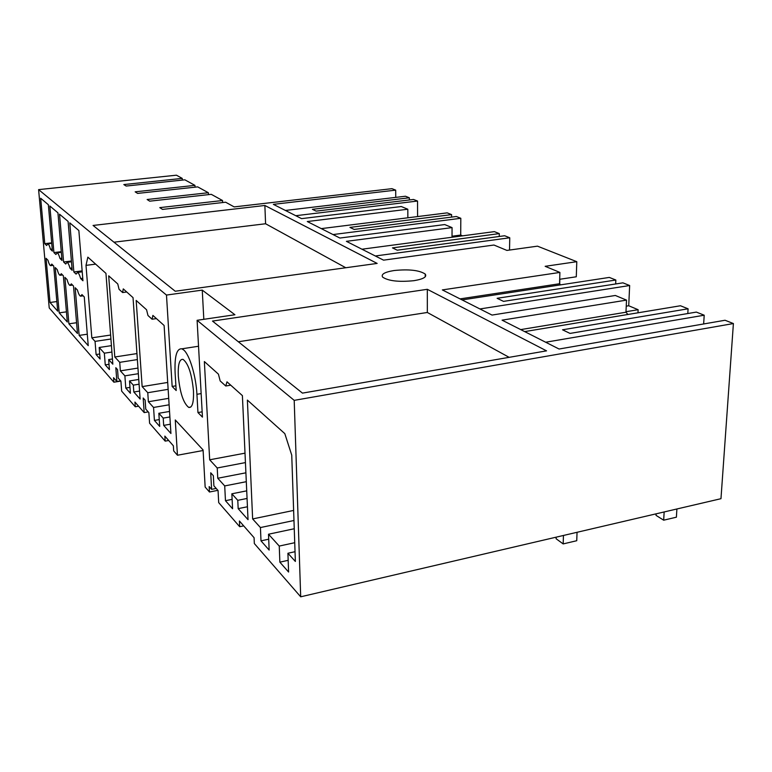 <?xml version="1.0" encoding="UTF-8"?>
<svg xmlns="http://www.w3.org/2000/svg" width="772" height="772" viewBox="0 0 772 772"><rect width="100%" height="100%" fill="white"/><g stroke="black" fill="none" stroke-linecap="round" stroke-linejoin="round"><path stroke-width="1.16" d="M560.559 284.868L559.565 283.739L559.893 272.429L442.346 289.915L492.025 315.072L615.342 295.473L626.517 300.115L502.07 320.158L559.073 349.021L725.053 320.255L733.4 323.555L720.971 498.693L300.694 596.804L254.335 543.546L254.075 537.698L239.407 520.994L239.677 526.707L243.691 525.877M627.916 314.474L625.967 312.226L626.517 300.115M524.671 331.603L680.46 305.76L688.084 308.8L687.794 313.528M545.669 342.228L704.209 315.217L696.344 312.091L570.035 333.417L562.527 329.798L688.084 308.8M704.209 315.217L703.649 323.96M239.677 526.707L218.688 502.601L218.061 490.548L213.892 485.849L213.342 475.706L210.708 472.782L211.605 489.342L209.164 486.572L209.463 492.005L217.878 490.345M209.463 492.005L205.149 487.045L203.084 449.951L175.273 419.968L177.454 455.239L203.123 450.501M177.454 455.239L173.681 450.896L173.362 445.801L164.841 436.103L165.169 441.121L168.682 440.484M165.169 441.121L149.594 423.23L148.871 412.615L145.754 409.102L145.146 400.176L143.177 397.995L144.181 412.586L134.936 402.058L135.274 406.776L138.593 406.217M135.274 406.776L121.658 391.134L120.914 381.117L118.184 378.048L117.547 369.624L115.819 367.704L116.861 381.474L113.542 377.701L113.88 382.208L49.225 307.932L38.6 189.623L166.482 295.058L172.156 386.444L176.19 390.526L175.119 372.992C174.433 356.365 176.682 348.307 181.874 348.819L183.813 350.063C189.632 354.927 196.04 376.302 196.928 394.299L197.95 412.566L202.158 411.833M120.876 381.078L113.88 382.208M462.09 299.912L609.301 277.418L615.844 280.024L497.129 298.301L503.527 301.379L622.917 282.841L629.653 285.524L628.726 305.76L638.135 309.717L637.981 312.805M295.039 551.7L287.917 553.263L288.593 572.033L279.86 562.161L288.168 560.318M279.86 562.161L279.252 546.065L294.73 542.706M268.714 539.194L260.994 540.854L269.148 550.069L268.511 534.224L294.248 528.743M268.511 534.224L279.252 546.065M260.994 540.854L260.434 527.556L293.968 520.502M287.917 553.263L295.367 561.456L291.739 455.133L284.81 433.632L247.378 400.089L252.637 518.938L293.63 510.437M252.637 518.938L260.434 527.556M520.714 329.596L625.967 312.226M300.694 596.804L294.2 400.359L733.4 323.555M197.95 412.566L202.447 417.121L197.101 320.303L294.2 400.359M64.925 277.38L68.901 323.815L77.47 333.504L73.504 286.045L71.333 283.855L69.972 285.437C69.007 285.003 68.023 283.025 67.019 279.493L64.925 277.38M154.419 420.431L159.707 426.405L158.839 413.281L163.21 418.106L163.683 425.391L170.93 433.488L164.108 325.485L152.875 315.41L152.074 319.232L147.973 315.507L146.564 309.755L136.171 300.443L142.144 386.618L147.77 392.716L148.378 401.749L153.551 407.452L154.419 420.431L159.254 419.592M133.324 385.141L129.513 380.943L130.4 393.295L125.788 388.075L124.89 375.848L120.364 370.859L119.737 362.338L114.806 356.992L108.688 275.826L117.769 283.961L119.052 289.297L122.623 292.54L123.269 288.882L133.035 297.635L140.128 399.066L133.817 392.002L133.324 385.141L139.085 384.205M104.345 353.19L105.253 364.876L109.431 369.595L108.659 359.569L112.837 364.191L105.947 273.365L87.854 257.153L86.001 265.365L91.829 337.827L95.052 341.378L96.104 354.541L100.09 359.038L99.173 347.487L104.345 353.19L111.911 352.042M225.752 386L226.997 381.831L242.398 395.621L248.024 519.662L238.172 508.642L237.776 500.324L231.851 493.8L232.584 508.758L225.463 500.7L224.71 485.926L217.762 478.254L217.221 467.977L209.675 459.794L204.358 361.547L218.418 374.14L220.174 380.943L225.752 386L230.722 385.17M178.313 376.109C179.953 392.784 183.427 403.216 188.715 407.413C192.276 407.983 193.859 402.492 193.473 390.922C191.794 373.918 188.3 363.4 183.012 359.356C179.422 358.961 177.85 364.538 178.313 376.109M77.393 289.983L75.183 287.744L79.149 335.405L88.23 345.663L84.264 296.93L81.967 294.605L80.52 296.187C79.487 295.724 78.445 293.649 77.393 289.983M69.769 222.847L78.86 230.529L82.951 280.776L80.655 278.547C79.593 274.9 78.561 272.863 77.538 272.42L76.081 274.108L73.861 271.956L69.769 222.847M50.016 302.479L46.059 258.302L47.932 260.193C48.848 263.474 49.726 265.307 50.585 265.693L51.792 264.092L53.731 266.06L57.697 311.164L50.016 302.479L56.858 301.553M51.734 243.344L47.845 243.807C48.694 244.174 49.572 245.978 50.479 249.24L52.419 251.122L48.346 204.725L40.684 198.25L44.757 243.672L51.695 242.842M47.845 243.807L46.629 245.496L44.757 243.672M53.924 252.579L49.842 205.999L57.939 212.84L62.021 260.453L59.975 258.456C59.019 255.088 58.093 253.206 57.196 252.82L55.902 254.499L53.924 252.579L61.268 251.682M63.343 275.768L61.287 273.703L60.004 275.286C59.097 274.88 58.17 272.979 57.215 269.573L55.237 267.575L59.203 312.863L67.309 322.02L63.343 275.768M71.468 261.785L67.077 262.345C68.032 262.75 69.007 264.709 70.011 268.212L72.182 270.316L68.09 221.429L59.521 214.182L63.613 261.988L71.4 261.013M67.077 262.345L65.707 264.024L63.613 261.988M427.312 289.307L212.493 321.075L302.47 393.122L546.557 350.855L427.312 289.307L427.331 312.477L509.134 357.33M166.482 295.058L202.254 290.108L234.91 314.744L197.101 320.303M559.893 272.429L545.157 266.311L576.79 261.689L537.486 246.162L506.924 250.417L493.955 245.033L383.568 260.154L346.396 241.337L452.064 227.615L444.72 224.565L339.902 238.046L307.295 221.535L407.809 209.231L401.315 206.529L301.562 218.64L273.365 204.358L395.689 190.144L395.747 197.381M38.6 189.623L176.431 175.196L182.24 178.39L123.829 184.566L126.164 186.052L184.855 179.818L194.949 185.367L135.158 191.832L137.609 193.405L197.7 186.882L208.363 192.73L147.124 199.504L149.72 201.174L211.277 194.332L222.539 200.517L159.775 207.629L162.535 209.405L225.627 202.206L234.167 206.906L391.935 188.667L395.689 190.144M394.174 270.518C384.668 272.053 380.828 274.272 382.651 277.148C388.422 281.008 398.863 282.176 413.956 280.68C423.403 279.088 427.157 276.878 425.227 274.05C419.36 270.229 409.015 269.052 394.174 270.518M264.873 205.477L93.065 225.453L175.234 291.237L377.151 263.426L264.873 205.477L265.578 223.755L345.779 267.749M427.331 312.477L238.336 341.764M211.605 489.342L216.189 488.444M217.762 478.254L245.901 472.811M224.71 485.926L246.307 481.689M217.221 467.977L245.438 462.592M209.675 459.794L245.004 453.164M238.172 508.642L247.445 506.76M237.776 500.324L247.069 498.461M231.851 493.8L246.722 490.847M361.952 249.211L494.321 231.629L499.291 233.607L392.465 247.889L397.262 250.196L504.656 235.75L509.752 237.776L509.53 250.051M559.69 279.281L576.288 276.781L576.79 261.689M559.825 279.261L559.69 283.874M559.565 283.739L460.073 298.889M625.986 311.714L638.135 309.717M626.237 306.166L628.726 305.76M479.943 308.954L629.653 285.524M615.844 280.024L615.67 283.971M225.463 500.7L232.131 499.359M113.976 242.196L265.578 223.755M407.857 217.791L407.809 209.231M116.861 381.474L120.683 380.857M86.001 265.365L95.651 264.14M91.829 337.827L110.628 335.048M108.659 359.569L112.442 358.98M105.253 364.876L109.016 364.297M99.173 347.487L111.429 345.644M96.104 354.541L99.684 354.001M95.052 341.378L110.927 339.014M295.772 215.706L417.546 201.048L413.551 199.465L316.144 211.123L312.409 209.328L409.343 197.786L409.353 199.967M285.389 210.447L405.445 196.233L409.343 197.786M417.546 201.048L417.594 216.575M144.181 412.586L148.234 411.891M148.378 401.749L168.711 398.333M153.551 407.452L169.116 404.808M147.77 392.716L168.142 389.339M142.144 386.618L167.707 382.439M152.074 319.232L156.426 318.595M163.683 425.391L170.342 424.214M163.21 418.106L169.888 416.948M158.839 413.281L169.541 411.447M321.277 228.618L447.21 212.869L451.591 214.616L349.938 227.402L354.155 229.429L456.329 216.498L460.816 218.293L460.71 235.074L462.553 235.846M452.016 237.255L452.064 227.615M375.317 255.986L509.752 237.776M499.291 233.607L499.243 236.473M120.364 370.859L137.956 368.08M124.89 375.848L138.352 373.696M119.737 362.338L137.368 359.588M114.806 356.992L136.943 353.586M122.623 292.54L126.714 291.98M133.817 392.002L139.568 391.057M129.513 380.943L138.757 379.448M452.016 236.222L460.71 235.074M333.012 234.563L460.816 218.293M451.591 214.616L451.581 217.096M125.788 388.075L129.976 387.39M203.818 319.318L202.254 290.108M172.156 386.444L175.9 385.826M194.949 185.367L195.046 187.171M50.479 249.24L52.235 249.028M182.24 178.39L182.337 180.088M68.901 323.815L76.573 322.725M70.011 268.212L71.989 267.961M222.539 200.517L222.635 202.553M208.363 192.73L208.459 194.64M59.203 312.863L66.44 311.849M59.975 258.456L61.837 258.224M80.655 278.547L82.749 278.267M73.861 271.956L82.141 270.885M79.149 335.405L87.294 334.208M656.113 513.834L656.026 515.368L663.679 520.193L664.152 511.952M556.149 537.167L556.101 538.74L563.174 543.922L563.454 535.459M563.174 543.922L576.742 540.718L577.051 532.294M676.89 508.98L676.397 517.192L663.679 520.193M201.154 393.585L196.928 394.299M190.809 407.047L188.715 407.413M198.529 346.242L181.874 348.819M425.227 274.05L425.237 276.801M53.065 265.375L51.058 265.626M72.558 285.1L70.551 285.36M62.542 274.967L60.534 275.218M61.326 252.309L57.196 252.82M82.218 271.821L77.538 272.42M83.173 295.83L81.166 296.101"/></g></svg>
